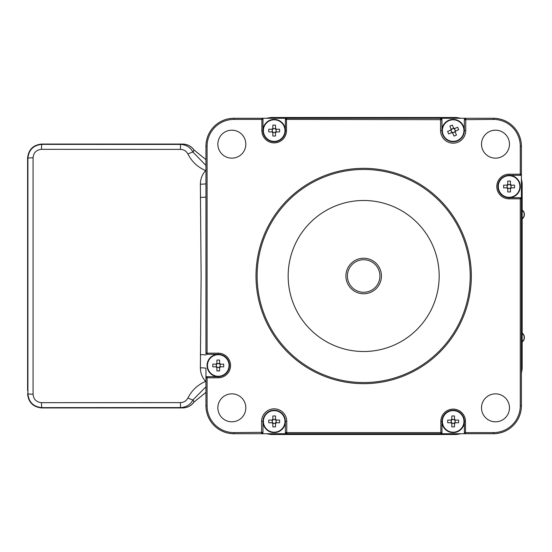 <?xml version="1.0" encoding="UTF-8"?>
<svg xmlns="http://www.w3.org/2000/svg" width="552" height="552" viewBox="0 0 552 552"><rect width="100%" height="100%" fill="white"/><g stroke="black" fill="none" stroke-linecap="round" stroke-linejoin="round"><path stroke-width="0.83" d="M521.392 368.287L521.392 183.712M455.959 118.273L271.384 118.273M218.254 354.301L218.254 353.183A12.303 12.303 0 0 1 230.557 365.486A12.303 12.303 0 0 1 218.254 377.796L205.944 377.796A1.118 1.118 0 0 1 207.069 376.678L218.254 376.678A11.185 11.185 0 0 0 229.439 365.486A11.185 11.185 0 0 0 218.254 354.301L207.069 354.301A1.118 1.118 0 0 1 205.944 353.183L205.944 146.239A27.966 27.966 0 0 1 233.91 118.273L493.433 118.273A27.966 27.966 0 0 1 521.392 146.239L521.392 405.761A27.966 27.966 0 0 1 493.433 433.727L233.91 433.727A27.966 27.966 0 0 1 205.944 405.761L205.944 368.287A5.596 0.462 0 0 0 200.369 367.832L201.114 276L200.369 184.168C200.424 178.993 202.177 174.46 205.62 170.582C197.713 167.221 191.82 161.708 187.956 154.036C186.341 151.069 183.844 149.516 180.463 149.385L41.469 149.33C36.342 149.847 33.541 152.656 33.065 157.768L33.065 394.231C33.555 399.351 36.356 402.166 41.469 402.67L180.463 402.615C183.85 402.477 186.348 400.924 187.956 397.964C191.806 390.305 197.692 384.792 205.62 381.418C202.177 377.54 200.424 373.007 200.369 367.832M271.384 433.727L455.959 433.727M439.178 276A75.507 75.507 0 0 0 363.671 200.493A75.507 75.507 0 0 0 288.165 276A75.507 75.507 0 0 0 363.671 351.507A75.507 75.507 0 0 0 439.178 276M245.826 407.831A13.979 13.979 0 0 0 231.84 393.845A13.979 13.979 0 0 0 217.861 407.831A13.979 13.979 0 0 0 231.84 421.811A13.979 13.979 0 0 0 245.826 407.831M509.482 144.169A13.979 13.979 0 0 0 495.496 130.189A13.979 13.979 0 0 0 481.516 144.169A13.979 13.979 0 0 0 495.496 158.155A13.979 13.979 0 0 0 509.482 144.169M509.482 407.831A13.979 13.979 0 0 0 495.496 393.845A13.979 13.979 0 0 0 481.516 407.831A13.979 13.979 0 0 0 495.496 421.811A13.979 13.979 0 0 0 509.482 407.831M245.826 144.169A13.979 13.979 0 0 0 231.84 130.189A13.979 13.979 0 0 0 217.861 144.169A13.979 13.979 0 0 0 231.84 158.155A13.979 13.979 0 0 0 245.826 144.169M257.122 276A106.55 106.55 0 0 0 363.671 382.55A106.55 106.55 0 0 0 470.221 276A106.55 106.55 0 0 0 363.671 169.45A106.55 106.55 0 0 0 257.122 276M441.973 432.602L441.973 421.417L441.973 432.602A1.118 1.118 0 0 1 440.855 433.727A1.118 1.118 0 0 0 441.973 432.602L440.855 432.602L440.855 421.417A12.303 12.303 0 0 1 453.157 409.115A12.303 12.303 0 0 1 465.467 421.417L465.467 432.602L493.433 432.602A26.848 26.848 0 0 0 520.274 405.761L520.274 198.817L509.089 198.817A12.303 12.303 0 0 1 496.786 186.514A12.303 12.303 0 0 1 509.089 174.204L520.274 174.204L520.274 146.239A26.848 26.848 0 0 0 493.433 119.398L464.349 119.674L464.349 130.582L464.349 119.674A1.401 1.401 0 0 1 465.743 118.273L464.349 119.674L464.453 119.142M464.349 421.417L464.349 432.602L464.349 421.417A11.185 11.185 0 0 0 453.157 410.233A11.185 11.185 0 0 0 441.973 421.417A11.185 11.185 0 0 0 453.157 432.602A11.185 11.185 0 0 0 464.349 421.417A11.185 11.185 0 0 0 453.157 410.233A11.185 11.185 0 0 0 441.973 421.417A11.185 11.185 0 0 0 453.157 432.602A11.185 11.185 0 0 0 464.349 421.417L465.467 421.417M207.069 365.486A11.185 11.185 0 0 0 218.254 376.678A11.185 11.185 0 0 0 229.439 365.486A11.185 11.185 0 0 0 218.254 354.301A11.185 11.185 0 0 0 207.069 365.486A11.185 11.185 0 0 0 218.254 376.678A11.185 11.185 0 0 0 229.439 365.486A11.185 11.185 0 0 1 218.254 376.678L207.069 376.678L207.069 405.761A26.848 26.848 0 0 0 233.91 432.602L262.993 432.326A1.401 1.401 0 0 1 261.6 433.727L262.993 432.326L262.993 421.417A11.185 11.185 0 0 0 274.185 432.602A11.185 11.185 0 0 0 285.37 421.417A11.185 11.185 0 0 0 274.185 410.233A11.185 11.185 0 0 0 262.993 421.417A11.185 11.185 0 0 0 274.185 432.602A11.185 11.185 0 0 0 285.37 421.417A11.185 11.185 0 0 0 274.185 410.233A11.185 11.185 0 0 0 262.993 421.417L261.6 421.417A12.586 12.586 0 0 1 274.185 408.832A12.586 12.586 0 0 1 286.764 421.417L286.764 432.602L285.37 432.326L285.37 421.417L286.764 421.417M440.855 433.727L440.855 432.602L286.764 432.602L286.764 433.727A1.401 1.401 0 0 1 285.37 432.326L285.474 432.858M520.274 175.322L520.274 174.204L521.392 174.204A1.118 1.118 0 0 1 520.274 175.322L509.089 175.322A11.185 11.185 0 0 0 497.904 186.514A11.185 11.185 0 0 0 509.089 197.699L520.274 197.699A1.118 1.118 0 0 1 521.392 198.817A1.118 1.118 0 0 0 520.274 197.699L520.274 198.817L521.392 198.817M465.743 118.273L465.743 130.582A12.586 12.586 0 0 1 453.157 143.168A12.586 12.586 0 0 1 440.579 130.582L440.579 118.273A1.401 1.401 0 0 1 441.973 119.674L441.973 130.582L441.869 119.142M440.579 118.273L441.973 119.674L285.37 119.398A1.118 1.118 0 0 1 286.488 118.273A1.118 1.118 0 0 0 285.37 119.398L285.37 130.582A11.185 11.185 0 0 0 274.185 119.398A11.185 11.185 0 0 0 262.993 130.582A11.185 11.185 0 0 0 274.185 141.767A11.185 11.185 0 0 0 285.37 130.582L286.488 130.582A12.303 12.303 0 0 1 274.185 142.885A12.303 12.303 0 0 1 261.876 130.582L261.876 119.398L233.91 119.398A26.848 26.848 0 0 0 207.069 146.239L207.069 353.183L218.254 353.183M262.993 119.398L261.876 119.398L261.876 118.273A1.118 1.118 0 0 1 262.993 119.398L262.993 130.582A11.185 11.185 0 0 0 274.185 141.767A11.185 11.185 0 0 0 285.37 130.582M465.467 433.727A1.118 1.118 0 0 1 464.349 432.602L465.467 432.602L465.467 433.727M205.944 353.183A1.118 1.118 0 0 0 207.069 354.301L207.069 353.183L205.944 353.183A1.118 1.118 0 0 0 207.069 354.301M440.579 130.582L441.973 130.582A11.185 11.185 0 0 0 453.157 141.767A11.185 11.185 0 0 0 463.494 126.298A11.185 11.185 0 0 0 441.973 130.582A11.185 11.185 0 0 0 453.157 141.767A11.185 11.185 0 0 0 463.494 126.298M286.764 433.727L285.37 432.326M350.258 285.191A16.256 16.256 0 0 0 372.862 289.414A16.256 16.256 0 0 0 377.085 266.809A16.256 16.256 0 0 0 354.481 262.586A16.256 16.256 0 0 0 350.258 285.191M378.32 265.96A17.761 17.761 0 0 1 373.711 290.649A17.761 17.761 0 0 1 349.023 286.039A17.761 17.761 0 0 1 353.632 261.351A17.761 17.761 0 0 1 378.32 265.96M522.164 333.049A5.596 5.596 0 0 1 522.164 341.998L522.164 368.771L521.392 373.345L522.164 368.771L522.164 210.001A5.596 5.596 0 0 1 522.164 218.951L522.164 333.049M456.442 434.493L461.017 433.727L456.442 434.493L270.894 434.493L266.326 433.727L270.894 434.493L456.442 434.493L455.959 434.003L271.384 434.003L270.894 434.493M205.944 392.368L193.987 402.028C191.144 405.837 187.335 407.804 182.567 407.928L180.525 407.576L180.463 402.615M205.944 392.389L194.104 401.994C191.247 405.817 187.438 407.79 182.671 407.928L41.579 407.928C33.148 407.038 28.49 402.373 27.6 393.942C28.49 402.373 33.148 407.038 41.579 407.928L182.567 407.928M27.6 161.343L27.6 158.058C28.49 149.626 33.148 144.962 41.579 144.072C33.148 144.962 28.49 149.626 27.6 158.058L27.6 390.657M205.944 386.821L192.993 399.855C190.309 404.782 186.148 407.348 180.525 407.576L41.883 407.624C33.389 406.803 28.732 402.139 27.904 393.638L27.904 158.362C28.711 149.875 33.375 145.21 41.883 144.376L180.525 144.424L182.567 144.072L41.579 144.072L182.671 144.072C187.438 144.21 191.247 146.183 194.104 150.006L205.944 159.611M182.567 144.072C187.321 144.189 191.13 146.156 193.987 149.971L205.944 159.631M270.894 117.507L266.326 118.273L270.894 117.507L456.442 117.507L461.017 118.273L456.442 117.507L270.894 117.507L271.384 117.997L455.959 117.997L456.442 117.507M522.164 183.23L521.392 178.655L522.164 183.23L522.164 210.001L522.164 183.23L521.674 183.712L521.674 368.287L522.164 368.771M268.603 433.727L271.384 434.003M455.959 434.003L458.74 433.727M521.392 371.068L521.674 368.287M521.674 183.712L521.392 180.932M458.74 118.273L455.959 117.997M271.384 117.997L268.603 118.273M205.944 355.046A5.596 0.393 0 0 0 200.369 354.653M205.944 196.954A5.596 0.393 0 0 1 200.369 197.347M205.944 183.85L205.944 183.712A5.596 0.462 0 0 1 200.369 184.168M205.944 169.788L205.62 170.582M180.463 149.385L180.525 144.424C186.134 144.638 190.288 147.211 192.993 152.145A5.596 0.566 153.6 0 0 187.956 154.036M193.987 149.971L192.993 152.145L205.461 164.938M41.579 144.072L41.883 144.376A5.596 0.414 90 0 0 41.469 149.33M27.6 158.058L27.904 158.362A5.596 0.593 -0.1 0 1 33.065 157.768M27.6 393.942L27.904 393.638A5.596 0.593 0.1 0 0 33.065 394.231M41.579 407.928L41.883 407.624A5.596 0.414 -90 0 1 41.469 402.67M193.987 402.028L192.993 399.855A5.596 0.566 -153.6 0 1 187.956 397.964M205.944 382.212L205.62 381.418M216.336 364.147L216.336 364.948A1.987 1.987 0 0 0 219.717 366.832A1.987 1.987 0 0 0 220.241 365.486L220.165 364.147M220.165 366.832L220.255 365.486A1.987 1.987 0 0 0 219.592 364.023L219.592 360.063A17.692 7.894 -0 0 0 218.254 360.042A17.692 7.894 -0 0 0 216.908 360.063L216.908 363.34A2.532 2.532 0 0 0 216.108 364.147L212.824 364.147A17.692 7.894 -90 0 0 212.824 366.832L216.108 366.832A2.532 2.532 0 0 0 216.908 367.632L216.908 370.916A17.692 7.894 180 0 0 218.254 370.937A17.692 7.894 180 0 0 219.592 370.916L219.592 367.632A2.532 2.532 0 0 0 220.4 366.832L223.677 366.832A17.692 7.894 90 0 0 223.677 364.147L220.4 364.147A2.532 2.532 0 0 0 219.592 363.34M218.254 354.701A10.785 10.785 0 0 0 207.462 365.486A10.785 10.785 0 0 0 218.254 376.278A10.785 10.785 0 0 0 229.039 365.486A10.785 10.785 0 0 0 218.254 354.701M216.908 363.34L216.908 364.023A1.987 1.987 0 0 0 216.336 364.948L216.336 366.832M216.908 366.956L216.908 367.632M219.592 367.632L219.592 366.956M219.592 363.575L216.908 363.575M216.908 367.404L219.592 367.404M219.592 364.023A1.987 1.987 0 0 0 216.908 364.023M220.4 364.147L219.717 364.147M219.717 366.832L220.4 366.832M216.784 364.147L216.108 364.147M216.108 366.832L216.784 366.832M272.267 129.237L272.267 130.037A1.987 1.987 0 0 0 275.648 131.921A1.987 1.987 0 0 0 276.172 130.582L276.097 129.237M276.097 131.921L276.186 130.582A1.987 1.987 0 0 0 275.524 129.113L275.524 125.152A17.692 7.894 -0 0 0 274.185 125.131A17.692 7.894 -0 0 0 272.84 125.152L272.84 128.437A2.532 2.532 0 0 0 272.039 129.237L268.755 129.237A17.692 7.894 -90 0 0 268.755 131.921L272.039 131.921A2.532 2.532 0 0 0 272.84 132.728L272.84 136.006A17.692 7.894 180 0 0 274.185 136.027A17.692 7.894 180 0 0 275.524 136.006L275.524 132.728A2.532 2.532 0 0 0 276.331 131.921L279.609 131.921A17.692 7.894 90 0 0 279.609 129.237L276.331 129.237A2.532 2.532 0 0 0 275.524 128.437M274.185 119.798A10.785 10.785 0 0 0 263.394 130.582A10.785 10.785 0 0 0 274.185 141.367A10.785 10.785 0 0 0 284.97 130.582A10.785 10.785 0 0 0 274.185 119.798M272.84 128.437L272.84 129.113A1.987 1.987 0 0 0 272.267 130.037L272.267 131.921M272.84 132.045L272.84 132.728M275.524 132.728L275.524 132.045M275.524 128.671L272.84 128.671M272.84 132.494L275.524 132.494M275.524 129.113A1.987 1.987 0 0 0 272.84 129.113M276.331 129.237L275.648 129.237M275.648 131.921L276.331 131.921M272.716 129.237L272.039 129.237M272.039 131.921L272.716 131.921M507.178 185.168L507.178 185.969A1.987 1.987 0 0 0 510.559 187.852A1.987 1.987 0 0 0 511.076 186.514L511 185.168M511 187.852L511.09 186.514A1.987 1.987 0 0 0 510.434 185.044L510.434 181.084A17.692 7.894 -0 0 0 509.089 181.063A17.692 7.894 -0 0 0 507.75 181.084L507.75 184.368A2.532 2.532 0 0 0 506.943 185.168L503.666 185.168A17.692 7.894 -90 0 0 503.666 187.852L506.943 187.852A2.532 2.532 0 0 0 507.75 188.66L507.75 191.937A17.692 7.894 180 0 0 509.089 191.958A17.692 7.894 180 0 0 510.434 191.937L510.434 188.66A2.532 2.532 0 0 0 511.235 187.852L514.519 187.852A17.692 7.894 90 0 0 514.519 185.168L511.235 185.168A2.532 2.532 0 0 0 510.434 184.368M520.274 186.514A11.185 11.185 0 0 0 509.089 175.322A11.185 11.185 0 0 0 497.904 186.514A11.185 11.185 0 0 0 509.089 197.699A11.185 11.185 0 0 0 520.274 186.514A11.185 11.185 0 0 1 509.089 197.699L509.089 198.817M509.089 175.722A10.785 10.785 0 0 0 498.304 186.514A10.785 10.785 0 0 0 509.089 197.299A10.785 10.785 0 0 0 519.874 186.514A10.785 10.785 0 0 0 509.089 175.722M507.75 184.368L507.75 185.044A1.987 1.987 0 0 0 507.178 185.969L507.178 187.852M507.75 187.977L507.75 188.66M510.434 188.66L510.434 187.977M510.434 184.596L507.75 184.596M507.75 188.425L510.434 188.425M510.434 185.044A1.987 1.987 0 0 0 507.75 185.044M511.235 185.168L510.559 185.168M510.559 187.852L511.235 187.852M507.626 185.168L506.943 185.168M506.943 187.852L507.626 187.852M451.246 420.079L451.246 420.879A1.987 1.987 0 0 0 454.627 422.763A1.987 1.987 0 0 0 455.152 421.417L455.076 420.079M455.076 422.763L455.158 421.417A1.987 1.987 0 0 0 454.503 419.955L454.503 415.994A17.692 7.894 -0 0 0 453.157 415.973A17.692 7.894 -0 0 0 451.819 415.994L451.819 419.272A2.532 2.532 0 0 0 451.012 420.079L447.734 420.079A17.692 7.894 -90 0 0 447.734 422.763L451.012 422.763A2.532 2.532 0 0 0 451.819 423.563L451.819 426.848A17.692 7.894 180 0 0 453.157 426.868A17.692 7.894 180 0 0 454.503 426.848L454.503 423.563A2.532 2.532 0 0 0 455.303 422.763L458.588 422.763A17.692 7.894 90 0 0 458.588 420.079L455.303 420.079A2.532 2.532 0 0 0 454.503 419.272M453.157 410.633A10.785 10.785 0 0 0 442.373 421.417A10.785 10.785 0 0 0 453.157 432.202A10.785 10.785 0 0 0 463.949 421.417A10.785 10.785 0 0 0 453.157 410.633M451.819 419.272L451.819 419.955A1.987 1.987 0 0 0 451.246 420.879L451.246 422.763M451.819 422.887L451.819 423.563M454.503 423.563L454.503 422.887M454.503 419.506L451.819 419.506M451.819 423.329L454.503 423.329M454.503 419.955A1.987 1.987 0 0 0 451.819 419.955M455.303 420.079L454.627 420.079M454.627 422.763L455.303 422.763M451.695 420.079L451.012 420.079M451.012 422.763L451.695 422.763M450.88 130.072L451.184 130.81A1.987 1.987 0 0 0 455.027 131.259A1.987 1.987 0 0 0 454.717 129.347L454.413 128.609M455.441 131.086L454.717 129.347A1.987 1.987 0 0 0 453.841 128.713L452.323 125.056A17.692 7.894 -22.5 0 0 451.074 125.545A17.692 7.894 -22.5 0 0 449.839 126.084L451.101 129.113A2.532 2.532 0 0 0 450.667 130.162L447.631 131.417A17.692 7.894 -112.5 0 0 448.659 133.901L451.695 132.646A2.532 2.532 0 0 0 452.743 133.08L453.999 136.109A17.692 7.894 157.5 0 0 455.248 135.613A17.692 7.894 157.5 0 0 456.476 135.081L455.221 132.045A2.532 2.532 0 0 0 455.655 130.996L458.684 129.741A17.692 7.894 67.5 0 0 457.656 127.264L454.627 128.519A2.532 2.532 0 0 0 453.578 128.085M449.031 120.619A10.785 10.785 0 0 0 443.194 134.716A10.785 10.785 0 0 0 457.291 140.546A10.785 10.785 0 0 0 463.121 126.449A10.785 10.785 0 0 0 449.031 120.619M451.101 129.113L451.357 129.741A1.987 1.987 0 0 0 451.184 130.81L451.909 132.556M452.481 132.452L452.743 133.08M455.221 132.045L454.958 131.424M453.668 128.299L451.184 129.327M452.654 132.859L455.131 131.831M453.841 128.713A1.987 1.987 0 0 0 451.357 129.741M454.627 128.519L453.999 128.782M455.027 131.259L455.655 130.996M451.288 129.899L450.667 130.162M451.695 132.646L452.316 132.383M272.267 420.079L272.267 420.879A1.987 1.987 0 0 0 275.648 422.763A1.987 1.987 0 0 0 276.172 421.417L276.097 420.079M276.097 422.763L276.186 421.417A1.987 1.987 0 0 0 275.524 419.955L275.524 415.994A17.692 7.894 -0 0 0 274.185 415.973A17.692 7.894 -0 0 0 272.84 415.994L272.84 419.272A2.532 2.532 0 0 0 272.039 420.079L268.755 420.079A17.692 7.894 -90 0 0 268.755 422.763L272.039 422.763A2.532 2.532 0 0 0 272.84 423.563L272.84 426.848A17.692 7.894 180 0 0 274.185 426.868A17.692 7.894 180 0 0 275.524 426.848L275.524 423.563A2.532 2.532 0 0 0 276.331 422.763L279.609 422.763A17.692 7.894 90 0 0 279.609 420.079L276.331 420.079A2.532 2.532 0 0 0 275.524 419.272M274.185 410.633A10.785 10.785 0 0 0 263.394 421.417A10.785 10.785 0 0 0 274.185 432.202A10.785 10.785 0 0 0 284.97 421.417A10.785 10.785 0 0 0 274.185 410.633M272.84 419.272L272.84 419.955A1.987 1.987 0 0 0 272.267 420.879L272.267 422.763M272.84 422.887L272.84 423.563M275.524 423.563L275.524 422.887M275.524 419.506L272.84 419.506M272.84 423.329L275.524 423.329M275.524 419.955A1.987 1.987 0 0 0 272.84 419.955M276.331 420.079L275.648 420.079M275.648 422.763L276.331 422.763M272.716 420.079L272.039 420.079M272.039 422.763L272.716 422.763M256.004 276A107.668 107.668 0 0 1 363.671 168.332A107.668 107.668 0 0 1 471.339 276A107.668 107.668 0 0 1 363.671 383.668A107.668 107.668 0 0 1 256.004 276M286.488 118.273L286.488 130.582M261.6 433.727L261.6 421.417M207.069 146.239L205.944 146.239A27.966 27.966 0 0 1 233.91 118.273L233.91 119.398M493.433 119.398L493.433 118.273A27.966 27.966 0 0 1 521.392 146.239L520.274 146.239M233.91 432.602L233.91 433.727A27.966 27.966 0 0 1 205.944 405.761L207.069 405.761M520.274 405.761L521.392 405.761A27.966 27.966 0 0 1 493.433 433.727L493.433 432.602M218.254 376.678L218.254 377.796M440.855 421.417L441.973 421.417M509.089 175.322L509.089 174.204M262.993 130.582L261.876 130.582M465.743 130.582L464.349 130.582M522.054 333.235A5.375 5.375 0 0 1 522.054 341.812M522.054 210.188A5.375 5.375 0 0 1 522.054 218.764M262.89 432.858L262.993 432.326"/></g></svg>
